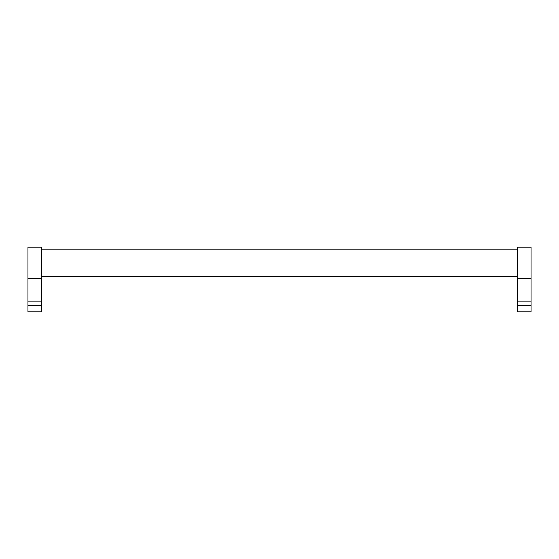 <?xml version="1.0" encoding="UTF-8"?>
<svg xmlns="http://www.w3.org/2000/svg" width="559" height="559" viewBox="0 0 559 559"><rect width="100%" height="100%" fill="white"/><g stroke="black" fill="none" stroke-linecap="round" stroke-linejoin="round"><path stroke-width="0.84" d="M41.652 305.626L41.652 247.197L27.95 247.197L27.95 311.803L41.652 311.803L41.652 305.626L27.95 305.626M531.05 305.626L531.05 247.197L517.348 247.197L517.348 311.803L531.05 311.803L531.05 305.626L517.348 305.626M531.05 278.522L517.348 278.522M41.652 278.522L27.95 278.522M531.05 301.126L517.348 301.126M41.652 301.126L27.95 301.126M41.652 249.16L517.348 249.16M41.652 276.565L517.348 276.565"/></g></svg>
